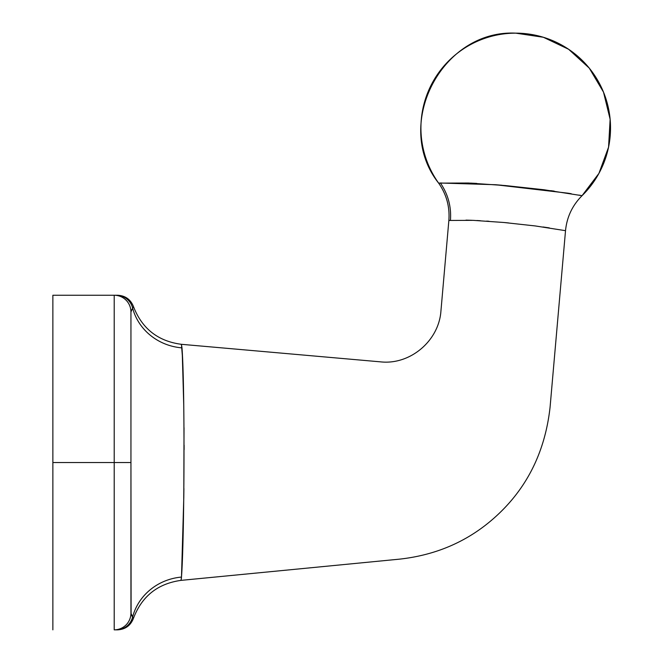 <?xml version="1.0" encoding="UTF-8"?>
<svg xmlns="http://www.w3.org/2000/svg" width="663" height="663" viewBox="0 0 663 663"><rect width="100%" height="100%" fill="white"/><g stroke="black" fill="none" stroke-linecap="round" stroke-linejoin="round"><path stroke-width="0.99" d="M115.611 629.85L114.21 629.85L114.21 462.55L52.866 462.55L52.866 295.25L114.21 295.25L114.21 462.55L130.942 462.55L130.942 311.983A16.732 16.732 0 0 0 114.21 295.25L52.866 295.25L52.866 462.55L114.21 462.55L114.21 295.25L115.619 295.25M580.589 195.403L582.056 195.684L598.921 173.408L608.559 147.178L610.134 119.282L603.504 92.132L589.25 68.098L568.605 49.269L543.37 37.269L515.731 33.15C441.608 29.487 392.521 125.009 438.641 183.137L468.385 183.021L505.504 185.574L544.008 189.759L582.056 195.684A94.801 94.801 0 0 0 515.731 33.15A94.801 94.801 0 0 0 438.641 183.137L440.373 183.021A55.767 54.565 -93.7 0 1 450.417 220.365L449.68 220.414M183.792 497.648L181.488 577.075C184.43 539.16 185.027 386.164 181.985 347.868A55.767 52.808 0 0 1 132.625 308.121A55.767 52.808 180 0 0 181.985 347.868L181.43 344.312L380.471 361.849C410.148 365.205 438.848 340.815 440.92 311.162L448.859 220.464L440.92 311.162C438.848 340.815 410.148 365.205 380.471 361.849L181.43 344.312L182.333 355.509L182.035 348.755M465.956 220.124L472.222 220.315M476.821 220.514L480.319 220.704M486.683 221.102L489.012 221.268M504.742 222.569L508.579 222.934M543.005 226.978L549.312 227.89M181.505 576.893L181.488 577.075A55.767 53.007 0 0 0 132.608 616.98A55.767 53.007 180 0 1 181.488 577.075L180.991 580.374L399.59 559.141C434.315 555.304 464.44 542.79 489.957 521.599C524.773 492.584 544.812 454.453 550.075 407.206L565.522 230.674L550.075 407.206C544.812 454.453 524.773 492.584 489.957 521.599C464.44 542.79 434.315 555.304 399.59 559.141L180.991 580.374L181.355 578.501L181.04 580.158M183.808 496.488L183.908 488.474M184.115 449.68L184.107 445.163M182.333 355.509L183.75 405.408M182.723 365.421L182.69 364.517M117.732 295.25L114.21 295.25A16.732 16.732 0 0 1 130.942 311.983L130.942 613.118A16.732 16.732 0 0 1 114.21 629.85L117.624 629.85M184.024 427.701L183.8 497.416M181.488 577.075L181.355 578.492M582.056 195.684C572.376 205.381 566.865 217.041 565.522 230.674L535.265 225.942L503.706 222.478L473.109 220.348L448.859 220.464C449.895 206.806 446.497 194.367 438.641 183.137M132.036 616.167L133.429 618.372C130.594 625.599 125.299 629.427 117.55 629.85L116.381 629.85A16.732 16.683 -90 0 0 132.608 616.98L131.431 615.082M52.866 462.55L52.866 629.85L52.866 462.55M116.398 295.25L117.649 295.25C125.357 295.665 130.636 299.461 133.495 306.621L132.625 308.121C133.827 306.107 133.827 306.107 132.625 308.121C133.827 306.107 133.827 306.107 132.625 308.121A16.732 16.674 -90 0 0 116.398 295.25A16.732 16.674 90 0 1 132.625 308.121L130.942 311.983L131.498 309.886M441.243 182.971L440.613 183.005M476.747 183.427L470.548 183.112M502.073 185.267L495.236 184.695M554.227 191.126L550.671 190.637M571.233 193.72L568.133 193.206M580.763 195.436L578.981 195.096M131.1 614.203L130.942 462.55L114.21 462.55L114.21 629.85A16.732 16.732 0 0 0 130.942 613.118L132.608 616.98A16.732 16.683 90 0 1 116.381 629.85M133.246 618.032L132.608 616.98M450.417 220.365A55.767 54.565 86.3 0 0 440.373 183.021L495.327 184.712L568.125 193.206M181.43 344.312C158.018 341.23 142.039 328.666 133.495 306.621M133.429 618.372C141.807 596.327 157.653 583.655 180.991 580.374"/></g></svg>
